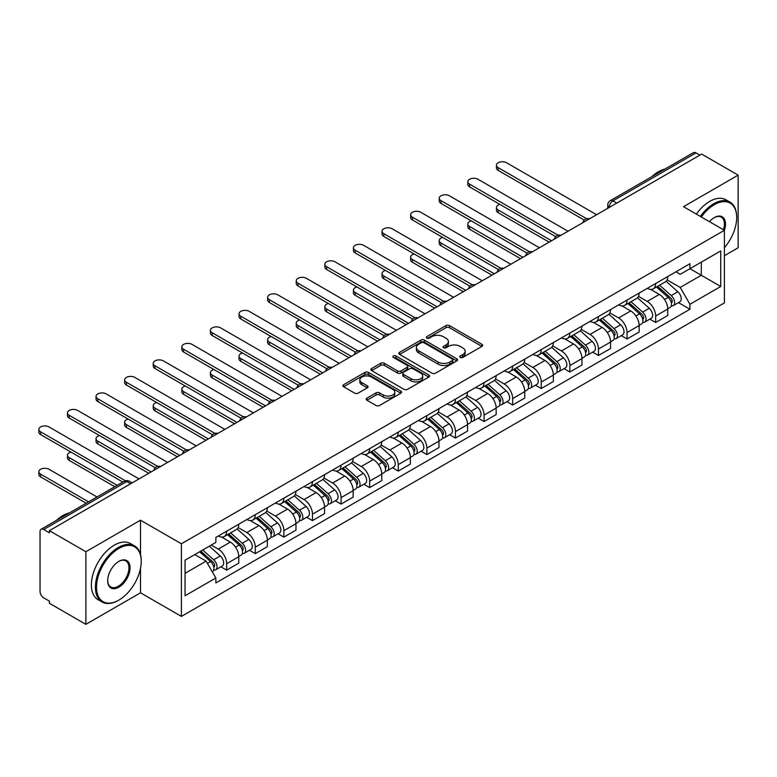 <?xml version="1.0" encoding="UTF-8"?>
<svg xmlns="http://www.w3.org/2000/svg" width="777" height="777" viewBox="0 0 777 777"><rect width="100%" height="100%" fill="white"/><g stroke="black" fill="none" stroke-linecap="round" stroke-linejoin="round"><path stroke-width="1.17" d="M460.275 357.439A1.777 1.03 0 0 0 462.801 357.439L481.915 346.396A2.545 1.467 0 0 0 482.663 345.357A2.545 1.467 0 0 0 481.915 344.318L449.524 325.621A2.545 1.467 0 0 0 445.93 325.621L426.806 336.655A1.777 1.03 0 0 0 426.291 337.383A1.777 1.03 0 0 0 426.806 338.112A1.777 1.03 0 0 0 429.331 338.112L431.808 336.684A8.139 4.701 0 0 1 443.317 336.684L446.017 338.238A8.139 4.701 0 0 1 448.407 341.569A8.139 4.701 0 0 1 446.017 344.891L443.541 346.319A1.777 1.03 0 0 0 443.026 347.047A1.777 1.03 0 0 0 443.541 347.775A1.777 1.03 0 0 0 446.066 347.775L448.543 346.348A8.139 4.701 0 0 1 460.052 346.348L462.752 347.902A8.139 4.701 0 0 1 465.141 351.223A8.139 4.701 0 0 1 462.752 354.555L460.275 355.983A1.777 1.03 0 0 0 459.761 356.711A1.777 1.03 0 0 0 460.275 357.439L460.275 355.983M366.929 398.135A2.545 1.467 0 0 0 366.19 399.174A2.545 1.467 0 0 0 366.929 400.213L376.019 405.458A2.545 1.467 0 0 0 379.623 405.458L400.854 393.201A2.545 1.467 0 0 0 401.602 392.162A2.545 1.467 0 0 0 400.854 391.122L368.463 372.426A2.545 1.467 0 0 0 364.86 372.426L343.628 384.683A2.545 1.467 0 0 0 342.88 385.722A2.545 1.467 0 0 0 343.628 386.761L354.603 393.094A2.545 1.467 0 0 0 358.207 393.094L367.298 387.849A2.545 1.467 0 0 0 368.036 386.81A2.545 1.467 0 0 0 367.298 385.771L361.849 382.624A6.808 3.934 0 0 1 359.858 379.846A6.808 3.934 0 0 1 364.054 376.223A6.808 3.934 0 0 1 371.474 377.068L392.803 389.384A6.808 3.934 0 0 1 394.794 392.162A6.808 3.934 0 0 1 390.588 395.794A6.808 3.934 0 0 1 383.178 394.939L379.623 392.89A2.545 1.467 0 0 0 376.019 392.89L366.929 398.135L366.929 400.213M181.391 543.793L140.511 520.192L85.878 551.728L49.398 530.672L701.67 154.079L738.15 175.146L683.517 206.682L724.397 230.293L181.391 543.793L181.391 616.404L724.397 302.894L724.397 230.293A15.812 9.13 -60 0 0 714.316 217.589L714.316 217.589A15.812 9.13 -60 0 0 709.469 221.668M431.983 373.145A2.545 1.467 0 0 0 435.586 373.145L456.818 360.887A2.545 1.467 0 0 0 457.566 359.848A2.545 1.467 0 0 0 456.818 358.809L424.427 340.112A2.545 1.467 0 0 0 420.823 340.112L399.592 352.37A2.545 1.467 0 0 0 398.844 353.409A2.545 1.467 0 0 0 399.592 354.448L431.983 373.145M394.094 357.818A1.777 1.03 0 0 1 395.901 358.071L395.901 355.953L428.836 374.97A2.545 1.467 0 0 1 429.584 376.01A2.545 1.467 0 0 1 428.836 377.049L407.604 389.306A2.545 1.467 0 0 1 404.001 389.306L371.61 370.6L371.61 368.521A2.545 1.467 0 0 0 370.862 369.561A2.545 1.467 0 0 0 371.61 370.6M371.61 368.521L380.701 363.277A2.545 1.467 0 0 1 384.294 363.277L397.435 370.862A2.545 1.467 0 0 0 401.029 370.862L407.061 367.385A2.545 1.467 0 0 0 407.808 366.346A2.545 1.467 0 0 0 407.061 365.307L393.385 357.41A1.777 1.03 0 0 1 392.861 356.682A1.777 1.03 0 0 1 393.958 355.73A1.777 1.03 0 0 1 395.901 355.953M85.878 551.728L85.878 624.339L49.398 603.273L49.398 601.155L43.716 597.882A5.186 2.991 -120 0 1 40.045 591.53L40.045 531.623A5.186 2.991 -120 0 1 41.123 529.244L124.165 481.303A5.186 2.991 60 0 1 126.758 481.555L43.716 529.506A5.186 2.991 -120 0 0 41.123 529.244M724.397 255.691L738.15 247.756L738.15 175.146M85.878 624.339L140.511 592.802L181.391 616.404M49.398 530.672L49.398 532.789L43.716 529.506M616.792 203.088L612.936 200.864A5.186 2.991 60 0 0 610.343 200.612L693.395 152.661A5.186 2.991 60 0 1 695.988 152.914L612.936 200.864A5.186 2.991 120 0 0 609.275 207.216L609.275 207.43M699.834 155.138L695.988 152.914M655.652 283.527A11.927 6.886 60 0 1 653.185 288.879L665.287 281.896A11.927 6.886 -120 0 0 667.754 276.544M638.48 296.367L647.222 301.418A11.927 6.886 60 0 1 655.652 316.025L667.754 309.032A11.927 6.886 -120 0 0 659.323 294.425L650.66 289.433M667.754 309.032L667.754 315.491L655.652 322.474L649.854 319.124M653.185 288.879A11.927 6.886 60 0 1 647.309 288.345M655.652 316.025L655.652 322.474M627.058 300.039A11.927 6.886 60 0 1 624.582 305.39L636.684 298.407A11.927 6.886 -120 0 0 639.15 293.055M621.25 335.635L627.058 338.986L639.15 332.002L639.15 325.544A11.927 6.886 -120 0 0 630.72 310.936L622.056 305.944M624.582 305.39A11.927 6.886 60 0 1 618.715 304.856M609.887 312.878L618.618 317.929A11.927 6.886 60 0 1 627.058 332.537L627.058 338.986M598.455 316.55A11.927 6.886 60 0 1 595.988 321.901L608.09 314.918A11.927 6.886 -120 0 0 610.557 309.567M592.657 352.146L598.455 355.497L610.557 348.514L610.557 342.055A11.927 6.886 -120 0 0 602.126 327.447L593.463 322.455M595.988 321.901A11.927 6.886 60 0 1 590.112 321.367M581.283 329.39L590.025 334.44A11.927 6.886 60 0 1 598.455 349.048L598.455 355.497M569.862 333.061A11.927 6.886 60 0 1 567.385 338.413L579.487 331.429A11.927 6.886 -120 0 0 581.954 326.078M564.053 368.657L569.862 372.008L581.954 365.025L581.954 358.566A11.927 6.886 -120 0 0 573.523 343.958L564.86 338.966M567.385 338.413A11.927 6.886 60 0 1 561.518 337.878M552.69 345.901L561.421 350.951A11.927 6.886 60 0 1 569.862 365.559L569.862 372.008M541.258 349.572A11.927 6.886 60 0 1 538.791 354.924L550.883 347.941A11.927 6.886 -120 0 0 553.36 342.589M535.46 385.178L541.258 388.519L553.36 381.536L553.36 375.077A11.927 6.886 -120 0 0 544.93 360.47L536.266 355.477M538.791 354.924A11.927 6.886 60 0 1 532.915 354.39M524.087 362.412L532.828 367.463A11.927 6.886 60 0 1 541.258 382.07L541.258 388.519M512.655 366.084A11.927 6.886 60 0 1 510.188 371.435L522.29 364.452A11.927 6.886 -120 0 0 524.757 359.1M506.857 401.69L512.655 405.031L524.757 398.047L524.757 391.589A11.927 6.886 -120 0 0 516.326 376.991L507.663 371.989M510.188 371.435A11.927 6.886 60 0 1 504.322 370.901M495.483 378.923L504.224 383.974A11.927 6.886 60 0 1 512.655 398.582L512.655 405.031M484.061 382.595A11.927 6.886 60 0 1 481.594 387.946L493.686 380.963A11.927 6.886 -120 0 0 496.163 375.612M478.263 418.201L484.061 421.542L496.163 414.559L496.163 408.1A11.927 6.886 -120 0 0 487.723 393.502L479.069 388.5M481.594 387.946A11.927 6.886 60 0 1 475.718 387.412M466.89 395.435L475.631 400.485A11.927 6.886 60 0 1 484.061 415.093L484.061 421.542M455.458 399.106A11.927 6.886 60 0 1 452.991 404.458L465.093 397.474A11.927 6.886 -120 0 0 467.56 392.123M449.66 434.712L455.458 438.053L467.56 431.07L467.56 424.611A11.927 6.886 -120 0 0 459.129 410.013L450.466 405.011M452.991 404.458A11.927 6.886 60 0 1 447.125 403.923M438.286 411.946L447.028 416.996A11.927 6.886 60 0 1 455.458 431.604L455.458 438.053M426.864 415.617A11.927 6.886 60 0 1 424.397 420.969L436.489 413.986A11.927 6.886 -120 0 0 438.966 408.634M421.066 451.223L426.864 454.564L438.966 447.581L438.966 441.122A11.927 6.886 -120 0 0 430.526 426.524L421.872 421.522M424.397 420.969A11.927 6.886 60 0 1 418.521 420.435M409.693 428.457L418.434 433.508A11.927 6.886 60 0 1 426.864 448.115L426.864 454.564M398.261 432.129A11.927 6.886 60 0 1 395.794 437.48L407.896 430.497A11.927 6.886 -120 0 0 410.363 425.145M392.463 467.735L398.261 471.076L410.363 464.092L410.363 457.634A11.927 6.886 -120 0 0 401.932 443.036L393.269 438.034M395.794 437.48A11.927 6.886 60 0 1 389.928 436.946M381.089 444.968L389.831 450.019A11.927 6.886 60 0 1 398.261 464.627L398.261 471.076M369.667 448.64A11.927 6.886 60 0 1 367.2 453.991L379.293 447.008A11.927 6.886 -120 0 0 381.769 441.657M363.869 484.246L369.667 487.587L381.769 480.604L381.769 474.145A11.927 6.886 -120 0 0 373.329 459.547L364.675 454.545M367.2 453.991A11.927 6.886 60 0 1 361.324 453.457M352.496 461.48L361.237 466.53A11.927 6.886 60 0 1 369.667 481.138L369.667 487.587M341.064 465.151A11.927 6.886 60 0 1 338.597 470.503L350.699 463.519A11.927 6.886 -120 0 0 353.166 458.168M335.266 500.757L341.064 504.098L353.166 497.115L353.166 490.656A11.927 6.886 -120 0 0 344.735 476.058L336.072 471.056M338.597 470.503A11.927 6.886 60 0 1 332.731 469.968M323.892 477.991L332.634 483.041A11.927 6.886 60 0 1 341.064 497.649L341.064 504.098M312.471 481.662A11.927 6.886 60 0 1 309.994 487.014L322.096 480.031A11.927 6.886 -120 0 0 324.563 474.679M306.662 517.268L312.471 520.609L324.572 513.626L324.572 507.167A11.927 6.886 -120 0 0 316.132 492.569L307.478 487.567M309.994 487.014A11.927 6.886 60 0 1 304.128 486.48M295.299 494.502L304.04 499.553A11.927 6.886 60 0 1 312.471 514.16L312.471 520.609M283.867 498.174A11.927 6.886 60 0 1 281.4 503.525L293.502 496.542A11.927 6.886 -120 0 0 295.969 491.19M278.069 533.78L283.867 537.121L295.969 530.137L295.969 523.679A11.927 6.886 -120 0 0 287.539 509.081L278.875 504.079M281.4 503.525A11.927 6.886 60 0 1 275.524 502.991M266.696 511.013L275.437 516.064A11.927 6.886 60 0 1 283.867 530.672L283.867 537.121M255.274 514.685A11.927 6.886 60 0 1 252.797 520.036L264.899 513.053A11.927 6.886 -120 0 0 267.366 507.702M249.466 550.291L255.274 553.632L267.366 546.649L267.366 540.19A11.927 6.886 -120 0 0 258.935 525.592L250.281 520.59M252.797 520.036A11.927 6.886 60 0 1 246.931 519.502M238.102 527.525L246.833 532.575A11.927 6.886 60 0 1 255.274 547.183L255.274 553.632M226.67 531.196A11.927 6.886 60 0 1 224.203 536.548L236.305 529.564A11.927 6.886 -120 0 0 238.772 524.213M220.872 566.802L226.67 570.143L238.772 563.16L238.772 556.701A11.927 6.886 -120 0 0 230.342 542.103L221.678 537.101M224.203 536.548A11.927 6.886 60 0 1 218.327 536.013M211.276 545.066L218.24 549.086A11.927 6.886 60 0 1 226.67 563.694L226.67 570.143M675.912 271.833L680.215 274.32L720.735 250.932L701.301 262.15L701.301 275.272L680.215 287.441L667.084 279.856M185.052 573.319L206.138 561.149L215.86 577.981L185.052 595.765L185.052 560.198L215.86 542.414L215.86 537.441L689.937 263.733L689.937 268.706L720.735 286.49L689.937 304.273L680.215 287.441M720.735 250.932L720.735 286.49M215.86 577.981L215.86 582.954L689.937 309.246L689.937 304.273M140.511 520.192L140.511 554.506M140.511 568.346L140.511 592.802M206.138 561.149L194.774 554.584M678.447 302.612L689.937 309.246M460.994 357.682L462.752 356.672A8.139 4.701 0 0 0 465.141 353.341L465.141 351.223M448.407 341.569L448.407 343.687A8.139 4.701 0 0 1 446.017 347.008L444.259 348.028M481.886 346.416L449.524 327.739A2.545 1.467 0 0 0 445.93 327.739L427.525 338.364M456.779 360.907L424.427 342.23A2.545 1.467 0 0 0 420.823 342.23L399.631 354.467M452.321 360.577A1.777 1.03 0 0 0 452.836 359.848A1.777 1.03 0 0 0 452.321 359.12L423.883 342.706A1.777 1.03 0 0 0 421.367 342.706L418.754 344.211A8.139 4.701 0 0 0 416.375 347.542A8.139 4.701 0 0 0 418.754 350.864L438.189 362.082A8.139 4.701 0 0 0 449.708 362.082L452.321 360.577L452.321 362.694A1.777 1.03 0 0 0 452.836 361.965L452.836 359.848M416.375 347.542L416.375 349.66A8.139 4.701 0 0 0 418.754 352.981L418.754 350.864M452.321 362.694L449.708 364.199A8.139 4.701 0 0 1 438.189 364.199L418.754 352.981M371.649 370.619L380.701 365.394L380.701 363.277M407.808 366.346L407.808 368.463A2.545 1.467 0 0 1 407.061 369.502L401.029 372.979A2.545 1.467 0 0 1 397.435 372.979L384.294 365.394A2.545 1.467 0 0 0 380.701 365.394M395.901 358.071L428.797 377.068M411.062 378.729A6.808 3.934 0 0 0 418.482 379.584A6.808 3.934 0 0 0 422.688 375.951A6.808 3.934 0 0 0 420.687 373.174L413.179 368.842A2.545 1.467 0 0 0 409.576 368.842L403.554 372.319A2.545 1.467 0 0 0 402.807 373.358A2.545 1.467 0 0 0 403.554 374.397L411.062 378.729L411.062 380.847A6.808 3.934 0 0 0 418.482 381.701A6.808 3.934 0 0 0 422.688 378.069L422.688 375.951M402.807 373.358L402.807 375.476A2.545 1.467 0 0 0 403.554 376.515L403.554 374.397M411.062 380.847L403.554 376.515M394.794 392.162L394.794 394.279A6.808 3.934 0 0 1 390.588 397.911A6.808 3.934 0 0 1 383.178 397.057L379.623 395.007A2.545 1.467 0 0 0 376.019 395.007L366.967 400.233M359.858 379.846L359.858 381.963A6.808 3.934 0 0 0 361.849 384.741L361.849 382.624M367.298 385.771L367.298 387.849L361.849 384.741M400.854 391.122L400.854 393.201L368.463 374.543A2.545 1.467 0 0 0 364.86 374.543L343.667 386.781M656.478 286.975L668.133 297.377A6.478 3.739 60 0 1 670.172 307.401L667.754 308.799M656.788 287.257L662.276 290.423M499.912 204.4A5.963 3.438 -0 0 0 496.435 207.537A5.963 3.438 -0 0 0 498.174 209.965L551.524 240.763M657.653 286.295L670.619 297.873A3.108 1.797 60 0 1 671.6 302.68A3.108 1.797 60 0 1 671.318 302.797M659.595 285.178L671.25 295.581A6.478 3.739 60 0 1 673.29 305.604A6.478 3.739 60 0 1 671.328 305.808M666.093 281.274L677.855 291.763A6.478 3.739 60 0 1 679.885 301.787L673.29 305.604M549.145 242.142L498.174 212.723A5.963 3.438 180 0 1 496.435 210.285L496.435 207.537M584.294 220.105L498.174 170.386A5.963 3.438 180 0 1 496.435 167.949L496.435 165.2A5.963 3.438 -0 0 0 498.174 167.628L586.664 218.716M596.619 214.734L506.614 162.762A5.963 3.438 -0 0 0 500.116 162.014A5.963 3.438 -0 0 0 496.435 165.2M627.884 303.486L639.539 313.889A6.478 3.739 60 0 1 641.569 323.912L639.15 325.31M628.195 303.768L633.673 306.934M471.309 220.911A5.963 3.438 -0 0 0 467.832 224.048A5.963 3.438 -0 0 0 469.58 226.476L522.921 257.274M629.059 302.807L642.025 314.384A3.108 1.797 60 0 1 642.997 319.192A3.108 1.797 60 0 1 642.715 319.308M631.002 301.69L642.657 312.092A6.478 3.739 60 0 1 644.687 322.115A6.478 3.739 60 0 1 642.725 322.319M637.499 297.785L649.251 308.275A6.478 3.739 60 0 1 651.291 318.298L644.687 322.115M520.541 258.654L469.58 229.234A5.963 3.438 180 0 1 467.832 226.797L467.832 224.048M599.281 319.998L610.936 330.4A6.478 3.739 60 0 1 612.975 340.423L610.557 341.822M599.591 320.279L605.079 323.446M442.705 237.422A5.963 3.438 -0 0 0 439.228 240.559A5.963 3.438 -0 0 0 440.977 242.987L494.327 273.786M600.456 319.318L613.422 330.895A3.108 1.797 60 0 1 614.403 335.703A3.108 1.797 60 0 1 614.121 335.819M602.398 318.201L614.053 328.603A6.478 3.739 60 0 1 616.083 338.626A6.478 3.739 60 0 1 614.131 338.83M608.896 314.296L620.648 324.786A6.478 3.739 60 0 1 622.688 334.809L616.083 338.626M491.948 275.165L440.977 245.746A5.963 3.438 180 0 1 439.228 243.308L439.228 240.559M555.701 236.616L469.58 186.898A5.963 3.438 180 0 1 467.832 184.46L467.832 181.711A5.963 3.438 -0 0 0 469.58 184.139L558.061 235.227M568.026 231.245L478.01 179.273A5.963 3.438 -0 0 0 471.513 178.525A5.963 3.438 -0 0 0 467.832 181.711M527.097 253.127L440.977 203.409A5.963 3.438 180 0 1 439.228 200.971L439.228 198.222A5.963 3.438 -0 0 0 440.977 200.651L529.467 251.738M539.423 247.756L449.417 195.785A5.963 3.438 -0 0 0 442.909 195.037A5.963 3.438 -0 0 0 439.228 198.222M724.397 247.727A31.634 18.259 120 0 0 736.683 217.589A31.634 18.259 120 0 0 714.316 204.672A31.634 18.259 120 0 0 701.33 216.968M700.388 216.424A32.411 18.706 -60 0 1 713.772 203.72A32.411 18.706 -60 0 1 729.972 202.117A32.411 18.706 -60 0 1 736.683 216.948A32.411 18.706 -60 0 1 736.683 217.269M723.426 229.73A15.035 8.683 120 0 0 721.289 217.162A15.035 8.683 120 0 0 714.044 217.754M651.854 176.641A32.411 18.706 -60 0 1 658.401 171.756A32.411 18.706 -60 0 1 664.957 169.075M696.357 214.093A32.411 18.706 -60 0 1 709.731 201.389A32.411 18.706 -60 0 1 725.941 199.786L729.972 202.117M118.327 600.417L118.881 600.097A31.634 18.259 120 0 0 141.239 561.363A31.634 18.259 120 0 0 118.881 548.445A31.634 18.259 120 0 0 96.513 587.189A31.634 18.259 120 0 0 118.881 600.097L118.327 600.417A32.411 18.706 -60 0 1 102.127 602.02A32.411 18.706 -60 0 1 97.154 576.058A32.411 18.706 -60 0 1 118.327 547.494A32.411 18.706 -60 0 1 134.528 545.891A32.411 18.706 -60 0 1 141.239 560.732A32.411 18.706 -60 0 1 141.239 561.052M118.881 561.363L118.881 561.363A15.812 9.13 -60 0 1 130.06 567.822A15.812 9.13 -60 0 1 118.881 587.189A15.812 9.13 -60 0 1 107.692 580.73A15.812 9.13 -60 0 1 118.881 561.363L118.881 561.363M107.702 580.409A15.035 8.683 120 0 0 110.81 586.985A15.035 8.683 120 0 0 118.327 586.237A15.035 8.683 120 0 0 128.147 572.989A15.035 8.683 120 0 0 125.845 560.936A15.035 8.683 120 0 0 118.599 561.528M56.41 520.415A32.411 18.706 -60 0 1 62.966 515.53A32.411 18.706 -60 0 1 69.512 512.859M102.127 602.02L98.087 599.698A32.411 18.706 -60 0 1 93.123 573.727A32.411 18.706 -60 0 1 114.297 545.172A32.411 18.706 -60 0 1 130.497 543.56L134.528 545.891M570.687 336.509L582.342 346.911A6.478 3.739 60 0 1 584.372 356.934L581.954 358.333M570.988 336.791L576.476 339.957M414.112 253.933A5.963 3.438 -0 0 0 410.635 257.07A5.963 3.438 -0 0 0 412.383 259.499L465.724 290.297M571.862 335.829L584.828 347.406A3.108 1.797 60 0 1 585.8 352.214A3.108 1.797 60 0 1 585.518 352.331M573.805 334.712L585.45 345.114A6.478 3.739 60 0 1 587.49 355.138A6.478 3.739 60 0 1 585.528 355.342M580.302 330.808L592.055 341.297A6.478 3.739 60 0 1 594.084 351.321L587.49 355.138M463.345 291.676L412.383 262.257A5.963 3.438 180 0 1 410.635 259.819L410.635 257.07M542.084 353.02L553.739 363.422A6.478 3.739 60 0 1 555.778 373.446L553.36 374.844M542.395 353.302L547.882 356.468M385.509 270.445A5.963 3.438 -0 0 0 382.031 273.582A5.963 3.438 -0 0 0 383.78 276.01L437.13 306.808M543.259 352.34L556.225 363.918A3.108 1.797 60 0 1 557.206 368.725A3.108 1.797 60 0 1 556.924 368.842M545.201 351.223L556.856 361.626A6.478 3.739 60 0 1 558.886 371.649A6.478 3.739 60 0 1 556.934 371.853M551.699 347.319L563.451 357.808A6.478 3.739 60 0 1 565.491 367.832L558.886 371.649M434.741 308.187L383.78 278.768A5.963 3.438 180 0 1 382.031 276.33L382.031 273.582M513.49 369.531L525.135 379.934A6.478 3.739 60 0 1 527.175 389.957L524.757 391.355M513.791 369.813L519.279 372.979M356.915 286.956A5.963 3.438 -0 0 0 353.438 290.093A5.963 3.438 -0 0 0 355.186 292.521L408.527 323.319M514.665 368.852L527.632 380.429A3.108 1.797 60 0 1 528.603 385.237A3.108 1.797 60 0 1 528.321 385.353M516.608 367.735L528.253 378.137A6.478 3.739 60 0 1 530.293 388.16A6.478 3.739 60 0 1 528.331 388.364M523.106 363.83L534.858 374.32A6.478 3.739 60 0 1 536.888 384.343L530.293 388.16M406.148 324.699L355.186 295.279A5.963 3.438 180 0 1 353.438 292.842L353.438 290.093M498.504 269.638L412.383 219.92A5.963 3.438 180 0 1 410.635 217.482L410.635 214.734A5.963 3.438 -0 0 0 412.383 217.162L500.864 268.25M510.829 264.267L420.813 212.296A5.963 3.438 -0 0 0 414.316 211.548A5.963 3.438 -0 0 0 410.635 214.734M469.9 286.15L383.78 236.431A5.963 3.438 180 0 1 382.031 233.994L382.031 231.245A5.963 3.438 -0 0 0 383.78 233.673L472.27 284.761M482.226 280.779L392.21 228.807A5.963 3.438 -0 0 0 385.713 228.059A5.963 3.438 -0 0 0 382.031 231.245M441.307 302.661L355.186 252.943A5.963 3.438 180 0 1 353.438 250.505L353.438 247.756A5.963 3.438 -0 0 0 355.186 250.184L443.667 301.272M453.632 297.29L363.617 245.318A5.963 3.438 -0 0 0 357.119 244.57A5.963 3.438 -0 0 0 353.438 247.756M484.887 386.043L496.542 396.445A6.478 3.739 60 0 1 498.572 406.468L496.153 407.867M485.198 386.324L490.685 389.491M328.312 303.467A5.963 3.438 -0 0 0 324.835 306.604A5.963 3.438 -0 0 0 326.583 309.032L379.934 339.831M486.062 385.363L499.028 396.94A3.108 1.797 60 0 1 500.009 401.748A3.108 1.797 60 0 1 499.728 401.864M488.005 384.246L499.66 394.648A6.478 3.739 60 0 1 501.689 404.671A6.478 3.739 60 0 1 499.737 404.875M494.502 380.341L506.254 390.831A6.478 3.739 60 0 1 508.294 400.854L501.689 404.671M377.544 341.21L326.583 311.791A5.963 3.438 180 0 1 324.835 309.353L324.835 306.604M412.704 319.172L326.583 269.454A5.963 3.438 180 0 1 324.835 267.016L324.835 264.267A5.963 3.438 -0 0 0 326.583 266.696L415.073 317.783M425.029 313.801L335.013 261.83A5.963 3.438 -0 0 0 328.516 261.082A5.963 3.438 -0 0 0 324.835 264.267M456.293 402.554L467.939 412.956A6.478 3.739 60 0 1 469.978 422.979L467.56 424.378M456.594 402.836L462.082 406.002M299.718 319.988A5.963 3.438 -0 0 0 296.241 323.115A5.963 3.438 -0 0 0 297.989 325.544L351.33 356.342M457.468 401.874L470.435 413.451A3.108 1.797 60 0 1 471.406 418.259A3.108 1.797 60 0 1 471.124 418.376M459.401 400.757L471.056 411.159A6.478 3.739 60 0 1 473.096 421.183A6.478 3.739 60 0 1 471.134 421.387M465.899 396.853L477.661 407.342A6.478 3.739 60 0 1 479.691 417.366L473.096 421.183M348.951 357.721L297.989 328.302A5.963 3.438 180 0 1 296.241 325.864L296.241 323.115M384.11 335.683L297.989 285.965A5.963 3.438 180 0 1 296.241 283.527L296.241 280.779A5.963 3.438 -0 0 0 297.989 283.207L386.47 334.295M396.435 330.312L306.42 278.341A5.963 3.438 -0 0 0 299.922 277.593A5.963 3.438 -0 0 0 296.241 280.779M427.69 419.065L439.345 429.467A6.478 3.739 60 0 1 441.375 439.491L438.956 440.889M428.001 419.347L433.488 422.513M271.115 336.499A5.963 3.438 -0 0 0 267.638 339.627A5.963 3.438 -0 0 0 269.386 342.055L322.737 372.853M428.865 418.385L441.831 429.963A3.108 1.797 60 0 1 442.812 434.77A3.108 1.797 60 0 1 442.531 434.887M430.808 417.268L442.463 427.671A6.478 3.739 60 0 1 444.493 437.694A6.478 3.739 60 0 1 442.54 437.898M437.305 413.364L449.057 423.853A6.478 3.739 60 0 1 451.097 433.877L444.493 437.694M320.347 374.232L269.386 344.813A5.963 3.438 180 0 1 267.638 342.375L267.638 339.627M355.507 352.195L269.386 302.476A5.963 3.438 180 0 1 267.638 300.039L267.638 297.29A5.963 3.438 -0 0 0 269.386 299.718L357.876 350.806M367.832 346.824L277.816 294.852A5.963 3.438 -0 0 0 271.319 294.104A5.963 3.438 -0 0 0 267.638 297.29M399.096 435.576L410.742 445.979A6.478 3.739 60 0 1 412.781 456.002L410.363 457.4M399.397 435.858L404.885 439.024M242.521 353.011A5.963 3.438 -0 0 0 239.044 356.138A5.963 3.438 -0 0 0 240.792 358.566L294.133 389.364M400.272 434.897L413.238 446.474A3.108 1.797 60 0 1 414.209 451.282A3.108 1.797 60 0 1 413.927 451.398M402.204 433.78L413.859 444.182A6.478 3.739 60 0 1 415.899 454.205A6.478 3.739 60 0 1 413.937 454.409M408.702 429.875L420.464 440.365A6.478 3.739 60 0 1 422.494 450.388L415.899 454.205M291.754 390.744L240.792 361.324A5.963 3.438 180 0 1 239.044 358.887L239.044 356.138M326.903 368.706L240.792 318.988A5.963 3.438 180 0 1 239.044 316.55L239.044 313.801A5.963 3.438 -0 0 0 240.792 316.229L329.273 367.317M339.238 363.335L249.223 311.363A5.963 3.438 -0 0 0 242.725 310.615A5.963 3.438 -0 0 0 239.044 313.801M370.493 452.088L382.148 462.49A6.478 3.739 60 0 1 384.178 472.513L381.76 473.912M370.804 452.369L376.291 455.536M213.918 369.522A5.963 3.438 -0 0 0 210.441 372.649A5.963 3.438 -0 0 0 212.189 375.077L265.54 405.876M371.668 451.408L384.634 462.985A3.108 1.797 60 0 1 385.615 467.793A3.108 1.797 60 0 1 385.324 467.909M373.611 450.291L385.266 460.693A6.478 3.739 60 0 1 387.296 470.716A6.478 3.739 60 0 1 385.343 470.92M380.108 446.387L391.861 456.876A6.478 3.739 60 0 1 393.9 466.899L387.296 470.716M263.15 407.255L212.189 377.836A5.963 3.438 180 0 1 210.441 375.398L210.441 372.649M298.31 385.217L212.189 335.499A5.963 3.438 180 0 1 210.441 333.061L210.441 330.312A5.963 3.438 -0 0 0 212.189 332.741L300.68 383.828M310.635 379.846L220.619 327.875A5.963 3.438 -0 0 0 214.122 327.127A5.963 3.438 -0 0 0 210.441 330.312M341.89 468.599L353.545 479.001A6.478 3.739 60 0 1 355.584 489.024L353.166 490.423M342.201 468.881L347.688 472.047M185.324 386.033A5.963 3.438 -0 0 0 181.847 389.16A5.963 3.438 -0 0 0 183.586 391.589L236.936 422.397M343.065 467.919L356.041 479.496A3.108 1.797 60 0 1 357.012 484.304A3.108 1.797 60 0 1 356.73 484.421M345.007 466.802L356.662 477.204A6.478 3.739 60 0 1 358.702 487.228A6.478 3.739 60 0 1 356.74 487.432M351.505 462.898L363.267 473.387A6.478 3.739 60 0 1 365.297 483.411L358.702 487.228M234.557 423.766L183.586 394.347A5.963 3.438 180 0 1 181.847 391.909L181.847 389.16M269.706 401.728L183.586 352.01A5.963 3.438 180 0 1 181.847 349.572L181.847 346.824A5.963 3.438 -0 0 0 183.586 349.252L272.076 400.34M282.032 396.357L192.026 344.386A5.963 3.438 -0 0 0 185.528 343.638A5.963 3.438 -0 0 0 181.847 346.824M313.296 485.11L324.951 495.512A6.478 3.739 60 0 1 326.981 505.536L324.563 506.934M313.607 485.392L319.085 488.558M156.721 402.544A5.963 3.438 -0 0 0 153.244 405.672A5.963 3.438 -0 0 0 154.992 408.1L208.343 438.908M314.471 484.43L327.438 496.008A3.108 1.797 60 0 1 328.418 500.815A3.108 1.797 60 0 1 328.127 500.932M316.414 483.313L328.069 493.716A6.478 3.739 60 0 1 330.099 503.739A6.478 3.739 60 0 1 328.147 503.943M322.911 479.409L334.664 489.898A6.478 3.739 60 0 1 336.703 499.922L330.099 503.739M205.954 440.277L154.992 410.858A5.963 3.438 180 0 1 153.244 408.42L153.244 405.672M241.113 418.24L154.992 368.521A5.963 3.438 180 0 1 153.244 366.084L153.244 363.335A5.963 3.438 -0 0 0 154.992 365.763L243.483 416.851M253.438 412.869L163.423 360.897A5.963 3.438 -0 0 0 156.925 360.149A5.963 3.438 -0 0 0 153.244 363.335M284.693 501.621L296.348 512.024A6.478 3.739 60 0 1 298.387 522.047L295.969 523.445M285.004 501.903L290.491 505.069M128.127 419.056A5.963 3.438 -0 0 0 124.65 422.183A5.963 3.438 -0 0 0 126.389 424.611L179.74 455.419M285.868 500.942L298.844 512.519A3.108 1.797 60 0 1 299.815 517.327A3.108 1.797 60 0 1 299.533 517.443M287.811 499.825L299.466 510.227A6.478 3.739 60 0 1 301.505 520.25A6.478 3.739 60 0 1 299.543 520.454M294.308 495.92L306.07 506.41A6.478 3.739 60 0 1 308.1 516.433L301.505 520.25M177.36 456.789L126.389 427.369A5.963 3.438 180 0 1 124.65 424.932L124.65 422.183M212.51 434.751L126.389 385.033A5.963 3.438 180 0 1 124.65 382.595L124.65 379.846A5.963 3.438 -0 0 0 126.389 382.274L214.879 433.362M224.835 429.38L134.829 377.408A5.963 3.438 -0 0 0 128.331 376.66A5.963 3.438 -0 0 0 124.65 379.846M256.099 518.133L267.754 528.535A6.478 3.739 60 0 1 269.784 538.558L267.366 539.957M256.41 518.414L261.888 521.581M99.524 435.567A5.963 3.438 -0 0 0 96.047 438.694A5.963 3.438 -0 0 0 97.795 441.122L151.146 471.93M257.274 517.453L270.241 529.03A3.108 1.797 60 0 1 271.222 533.838A3.108 1.797 60 0 1 270.93 533.954M259.217 516.336L270.872 526.738A6.478 3.739 60 0 1 272.902 536.761A6.478 3.739 60 0 1 270.95 536.965M265.715 512.432L277.467 522.921A6.478 3.739 60 0 1 279.506 532.944L272.902 536.761M148.757 473.3L97.795 443.881A5.963 3.438 180 0 1 96.047 441.443L96.047 438.694M183.916 451.262L97.795 401.544A5.963 3.438 180 0 1 96.047 399.106L96.047 396.357A5.963 3.438 -0 0 0 97.795 398.786L186.286 449.873M196.241 445.891L106.226 393.92A5.963 3.438 -0 0 0 99.728 393.172A5.963 3.438 -0 0 0 96.047 396.357M227.496 534.644L239.151 545.046A6.478 3.739 60 0 1 241.191 555.069L238.772 556.468M227.807 534.926L233.294 538.092M70.93 452.078A5.963 3.438 -0 0 0 67.453 455.205A5.963 3.438 -0 0 0 69.192 457.634L117.172 485.334M228.671 533.964L241.637 545.541A3.108 1.797 60 0 1 242.618 550.349A3.108 1.797 60 0 1 242.337 550.466M230.614 532.847L242.269 543.249A6.478 3.739 60 0 1 244.308 553.273A6.478 3.739 60 0 1 242.346 553.477M237.111 528.943L248.873 539.432A6.478 3.739 60 0 1 250.903 549.456L244.308 553.273M114.792 486.713L69.192 460.392A5.963 3.438 180 0 1 67.453 457.954L67.453 455.205M155.313 467.773L69.192 418.055A5.963 3.438 180 0 1 67.453 415.617L67.453 412.869A5.963 3.438 -0 0 0 69.192 415.297L157.682 466.385M167.638 462.402L77.632 410.431A5.963 3.438 -0 0 0 71.134 409.683A5.963 3.438 -0 0 0 67.453 412.869M199.611 551.796L210.557 561.557A6.478 3.739 60 0 1 212.587 571.581L212.267 571.765M199.718 551.728L204.691 554.603M97.008 496.979L49.029 469.279A5.963 3.438 -0 0 0 42.531 468.531A5.963 3.438 -0 0 0 38.85 471.717A5.963 3.438 -0 0 0 40.598 474.145L88.578 501.845M200.787 551.116L213.044 562.053A3.108 1.797 60 0 1 214.015 566.86A3.108 1.797 60 0 1 213.733 566.977M202.729 549.999L213.675 559.761A6.478 3.739 60 0 1 215.705 569.784A6.478 3.739 60 0 1 213.743 569.988M209.334 546.182L220.27 555.943A6.478 3.739 60 0 1 222.309 565.967L215.705 569.784M86.189 503.224L40.598 476.903A5.963 3.438 180 0 1 38.85 474.465L38.85 471.717M122.853 482.061L40.598 434.566A5.963 3.438 180 0 1 38.85 432.129L38.85 429.38A5.963 3.438 -0 0 0 40.598 431.808L125.418 480.778M139.044 478.914L49.029 426.942A5.963 3.438 -0 0 0 42.531 426.194A5.963 3.438 -0 0 0 38.85 429.38M609.459 207.323L609.275 207.216A5.186 2.991 0 0 1 607.75 205.099L607.75 208.304M255.274 547.183L267.366 540.19M283.867 530.672L295.969 523.679M312.471 514.16L324.572 507.167M341.064 497.649L353.166 490.656M369.667 481.138L381.769 474.145M398.261 464.627L410.363 457.634M426.864 448.115L438.966 441.122M455.458 431.604L467.56 424.611M484.061 415.093L496.163 408.1M512.655 398.582L524.757 391.589M541.258 382.07L553.36 375.077M569.862 365.559L581.954 358.566M598.455 349.048L610.557 342.055M627.058 332.537L639.15 325.544M226.67 563.694L238.772 556.701M218.24 549.086L230.342 542.103M246.833 532.575L258.935 525.592M275.437 516.064L287.539 509.081M304.04 499.553L316.132 492.569M332.634 483.041L344.735 476.058M361.237 466.53L373.329 459.547M389.831 450.019L401.932 443.036M418.434 433.508L430.526 426.524M447.028 416.996L459.129 410.013M475.631 400.485L487.723 393.502M504.224 383.974L516.326 376.991M532.828 367.463L544.93 360.47M561.421 350.951L573.523 343.958M590.025 334.44L602.126 327.447M618.618 317.929L630.72 310.936M647.222 301.418L659.323 294.425M589.151 219.046A5.186 2.991 120 0 0 586.858 220.367M560.557 235.557A5.186 2.991 120 0 0 558.265 236.878M531.954 252.069A5.186 2.991 120 0 0 529.661 253.389M503.35 268.58A5.186 2.991 120 0 0 501.068 269.901M474.757 285.091A5.186 2.991 120 0 0 472.465 286.412M446.153 301.602A5.186 2.991 120 0 0 443.871 302.923M417.56 318.114A5.186 2.991 120 0 0 415.268 319.434M388.956 334.625A5.186 2.991 120 0 0 386.674 335.946M360.363 351.136A5.186 2.991 120 0 0 358.071 352.457M331.76 367.647A5.186 2.991 120 0 0 329.477 368.968M303.166 384.159A5.186 2.991 120 0 0 300.874 385.479M274.563 400.67A5.186 2.991 120 0 0 272.271 401.991M245.969 417.181A5.186 2.991 120 0 0 243.677 418.502M217.366 433.692A5.186 2.991 120 0 0 215.074 435.013M188.772 450.204A5.186 2.991 120 0 0 186.48 451.524M160.169 466.715A5.186 2.991 120 0 0 157.877 468.036M130.614 483.78L126.758 481.555A5.186 2.991 120 0 1 129.351 481.303A5.186 5.186 0 0 0 124.165 481.303M462.752 356.672L462.752 354.555M443.541 347.775L443.541 346.319M446.017 347.008L446.017 344.891M426.806 338.112L426.806 336.655M445.93 327.739L445.93 325.621M449.524 327.739L449.524 325.621M481.915 346.396L481.915 344.318M399.592 354.448L399.592 352.37M420.823 342.23L420.823 340.112M424.427 342.23L424.427 340.112M456.818 360.887L456.818 358.809M438.189 364.199L438.189 362.082M449.708 364.199L449.708 362.082M384.294 365.394L384.294 363.277M397.435 372.979L397.435 370.862M401.029 372.979L401.029 370.862M407.061 369.502L407.061 367.385M428.836 377.049L428.836 374.97M376.019 395.007L376.019 392.89M379.623 395.007L379.623 392.89M383.178 397.057L383.178 394.939M343.628 386.761L343.628 384.683M364.86 374.543L364.86 372.426M368.463 374.543L368.463 372.426M668.133 297.377L664.5 299.475M672.241 301.253L671.075 301.932M677.855 291.763L671.25 295.581M498.174 212.723L498.174 209.965M498.174 167.628L498.174 170.386M639.539 313.889L635.897 315.986M643.647 317.764L642.482 318.444M649.251 308.275L642.657 312.092M469.58 229.234L469.58 226.476M610.936 330.4L607.303 332.498M615.044 334.275L613.879 334.955M620.648 324.786L614.053 328.603M440.977 245.746L440.977 242.987M469.58 184.139L469.58 186.898M440.977 200.651L440.977 203.409M582.342 346.911L578.7 349.009M586.45 350.786L585.275 351.466M592.055 341.297L585.45 345.114M412.383 262.257L412.383 259.499M553.739 363.422L550.106 365.52M557.847 367.298L556.682 367.977M563.451 357.808L556.856 361.626M383.78 278.768L383.78 276.01M525.135 379.934L521.503 382.031M529.254 383.809L528.078 384.489M534.858 374.32L528.253 378.137M355.186 295.279L355.186 292.521M412.383 217.162L412.383 219.92M383.78 233.673L383.78 236.431M355.186 250.184L355.186 252.943M496.542 396.445L492.909 398.543M500.65 400.32L499.485 401M506.254 390.831L499.66 394.648M326.583 311.791L326.583 309.032M326.583 266.696L326.583 269.454M467.939 412.956L464.306 415.054M472.057 416.831L470.881 417.511M477.661 407.342L471.056 411.159M297.989 328.302L297.989 325.544M297.989 283.207L297.989 285.965M439.345 429.467L435.712 431.565M443.453 433.343L442.288 434.022M449.057 423.853L442.463 427.671M269.386 344.813L269.386 342.055M269.386 299.718L269.386 302.476M410.742 445.979L407.109 448.076M414.86 449.854L413.685 450.534M420.464 440.365L413.859 444.182M240.792 361.324L240.792 358.566M240.792 316.229L240.792 318.988M382.148 462.49L378.516 464.588M386.256 466.365L385.091 467.045M391.861 456.876L385.266 460.693M212.189 377.836L212.189 375.077M212.189 332.741L212.189 335.499M353.545 479.001L349.912 481.099M357.653 482.876L356.488 483.556M363.267 473.387L356.662 477.204M183.586 394.347L183.586 391.589M183.586 349.252L183.586 352.01M324.951 495.512L321.319 497.61M329.06 499.388L327.894 500.067M334.664 489.898L328.069 493.716M154.992 410.858L154.992 408.1M154.992 365.763L154.992 368.521M296.348 512.024L292.715 514.121M300.456 515.899L299.291 516.579M306.07 506.41L299.466 510.227M126.389 427.369L126.389 424.611M126.389 382.274L126.389 385.033M267.754 528.535L264.122 530.633M271.863 532.42L270.697 533.09M277.467 522.921L270.872 526.738M97.795 443.881L97.795 441.122M97.795 398.786L97.795 401.544M239.151 545.046L235.518 547.144M243.259 548.931L242.094 549.601M248.873 539.432L242.269 543.249M69.192 460.392L69.192 457.634M69.192 415.297L69.192 418.055M210.557 561.557L207.42 563.364M214.666 565.442L213.5 566.112M220.27 555.943L213.675 559.761M40.598 476.903L40.598 474.145M40.598 431.808L40.598 434.566M589.588 218.793A5.186 5.186 0 0 0 582.935 222.63M560.994 235.305A5.186 5.186 0 0 0 554.341 239.141M532.391 251.816A5.186 5.186 0 0 0 525.738 255.652M503.797 268.327A5.186 5.186 0 0 0 497.144 272.164M475.194 284.838A5.186 5.186 0 0 0 468.541 288.675M446.6 301.35A5.186 5.186 0 0 0 439.947 305.186M417.997 317.861A5.186 5.186 0 0 0 411.344 321.697M389.403 334.372A5.186 5.186 0 0 0 382.75 338.209M360.8 350.883A5.186 5.186 0 0 0 354.147 354.72M332.206 367.395A5.186 5.186 0 0 0 325.553 371.231M303.603 383.906A5.186 5.186 0 0 0 296.95 387.742M275.009 400.417A5.186 5.186 0 0 0 268.356 404.254M246.406 416.928A5.186 5.186 0 0 0 239.753 420.765M217.803 433.44A5.186 5.186 0 0 0 211.15 437.276M189.209 449.951A5.186 5.186 0 0 0 182.556 453.787M160.606 466.462A5.186 5.186 0 0 0 153.953 470.299M132.129 482.905L129.351 481.303M610.343 200.612A5.186 5.186 0 0 0 607.75 205.099M736.683 217.589L736.683 216.948M141.239 561.363L141.239 560.732"/></g></svg>
